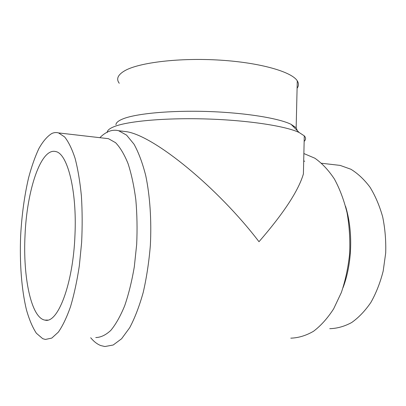 <?xml version="1.0" encoding="UTF-8"?>
<svg xmlns="http://www.w3.org/2000/svg" width="406" height="406" viewBox="0 0 406 406"><rect width="100%" height="100%" fill="white"/><g stroke="black" fill="none" stroke-linecap="round" stroke-linejoin="round"><path stroke-width="0.61" d="M303.693 161.096L304.733 161.218M345.531 206.243C353.195 231.024 352.281 263.113 343.106 287.509M334.777 164.785L340.152 165.404L350.88 169.241C357.843 173.499 364.228 179.493 370.023 187.227C375.332 195.875 379.554 205.771 382.685 216.921C385.071 228.573 386.076 240.585 385.7 252.953L383.198 271.005C380.26 282.581 376.169 293.03 370.932 302.353C365.167 310.798 358.757 317.517 351.708 322.511C344.466 326.424 337.142 328.484 329.743 328.682M303.871 153.544L314.873 158.218C321.999 163.212 328.5 170.134 334.382 178.985C339.751 188.851 343.973 200.097 347.059 212.734C349.363 225.924 350.226 239.484 349.657 253.43C348.241 267.244 345.47 280.277 341.35 292.523L333.651 308.834C327.566 318.253 320.857 325.734 313.513 331.281C305.987 335.625 298.415 337.919 290.792 338.157M99.881 137.685C102.916 134.609 106.052 132.463 109.295 131.25C112.396 130.108 115.507 129.93 118.643 130.727L126.565 135.117L134 144.171C138.598 152.483 142.516 162.979 145.749 175.661C149.976 195.996 151.641 220.402 150.352 245.457C148.966 262.063 146.581 277.745 143.201 292.487C139.324 306.297 134.822 318.03 129.697 327.703L121.592 338.761L113.183 345.014L104.885 346.531L100.8 345.572C97.191 344.171 93.827 341.558 90.7 337.736M107.194 132.518C107.164 130.392 109.645 128.367 114.644 126.444C128.641 121.024 166.511 117.644 207.831 119.014C249.157 120.369 286.144 126.21 299.141 132.503L304.277 135.853L303.399 173.946C298.506 190.627 283.708 213.216 258.998 241.712C218.042 187.988 154.519 135.995 126.647 131.706L120.714 130.981M104.855 138.263L108.448 138.674L115.568 142.684C120.166 147.449 124.327 154.432 128.057 163.618C131.432 174.001 134.021 186.034 135.822 199.722C137.086 214.094 137.37 228.974 136.68 244.371L134.305 266.849C131.843 281.262 128.641 294.233 124.683 305.764C120.404 316.167 115.776 324.384 110.792 330.408C105.738 335.077 100.729 337.457 95.765 337.543M51.846 133.483C54.084 132.478 56.322 132.29 58.56 132.919L64.62 136.929C68.512 141.79 72.009 148.961 75.12 158.452C77.906 169.2 80.002 181.69 81.398 195.925C82.327 210.892 82.403 226.406 81.626 242.473L79.317 265.93C77.028 280.972 74.115 294.502 70.573 306.515C66.772 317.345 62.697 325.881 58.347 332.128L51.795 338.081L45.391 339.452L42.716 338.675L36.383 333.26C32.551 327.403 29.257 319.659 26.507 310.032C21.508 289.554 19.544 262.763 20.655 235.546C21.807 214.84 24.456 195.575 28.603 177.742C31.587 166.546 35.017 156.812 38.89 148.545C42.97 141.313 47.289 136.294 51.846 133.483M115.923 124.728C116.05 122.653 118.456 120.678 123.145 118.806C136.294 113.538 170.693 110.27 207.979 111.508C245.27 112.736 278.876 118.247 291.102 124.343L296.157 127.778L297.349 130.686M119.257 83.271C115.959 78.916 117.872 74.694 124.997 70.603C139.324 62.504 179.528 57.581 219.956 60.129C260.413 62.636 291.858 71.857 297.273 80.855C298.892 83.428 298.831 85.894 297.096 88.259M304.277 135.853C306.053 137.786 306.012 139.613 304.15 141.344M74.973 234.835C73.197 284.098 57.693 323.861 45.046 320.131C31.12 318.126 22.868 276.77 25.025 235.49C26.781 190.764 40.798 147.373 55.789 151.58C67.36 153.468 77.064 190.267 74.973 234.835M122.49 131.199L122.191 131.052M340.152 165.404L321.638 163.268M126.647 131.706L118.643 130.727M108.448 138.674L58.56 132.919M297.273 80.855L296.157 127.778M291.102 124.343L299.141 132.503M47.588 320.07L45.046 320.131"/></g></svg>
